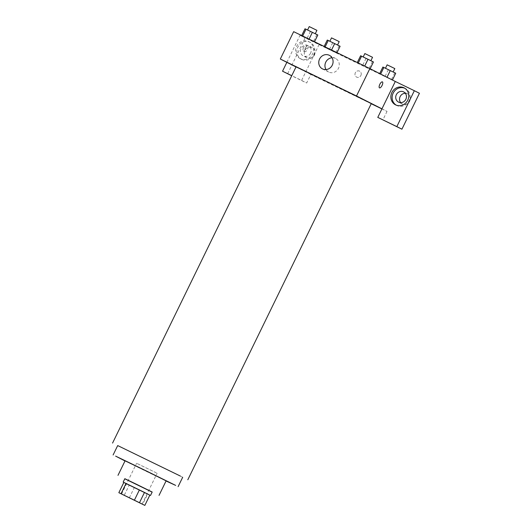 <?xml version="1.0" encoding="UTF-8"?>
<svg xmlns="http://www.w3.org/2000/svg" width="532" height="532" viewBox="0 0 532 532"><rect width="100%" height="100%" fill="white"/><g stroke="black" fill="none" stroke-linecap="round" stroke-linejoin="round"><path stroke-width="0.4" stroke-dasharray="2.66 2" d="M156.375 472.882L136.591 463.259L156.375 472.882M129.289 497.892L134.297 487.638L147.663 494.115L142.656 504.376M149.838 495.139L147.663 494.115M134.297 487.638L129.203 485.137L124.202 495.398M123.85 482.424L129.203 485.137M123.83 482.464L149.838 495.152M152.192 492.034L124.834 478.694M124.787 478.78L152.152 492.127M125.08 460.818L166.124 480.835M125.007 460.965L166.05 480.988M371.296 103.567L296.058 66.866M381.949 108.834L387.037 111.407L381.909 108.92M371.216 103.733L310.841 74.467L306.671 83.019L291.716 75.763M296.011 66.966L310.841 74.467M320.577 79.102L313.441 75.637L320.577 79.102M360.896 75.471A3.332 3.086 -63.2 0 0 359.619 71.155A3.332 3.086 -63.2 0 0 355.363 72.731A3.332 3.086 -63.2 0 0 356.613 77.1A3.332 3.086 -63.2 0 0 360.896 75.471A3.332 3.086 116.8 0 1 356.613 77.1A3.332 3.086 116.8 0 1 355.363 72.731A3.332 3.086 116.8 0 1 359.619 71.155A3.332 3.086 116.8 0 1 360.896 75.471M314.419 55.055A5.706 5.293 -63.2 0 0 312.237 47.654A5.706 5.293 -63.2 0 0 304.936 50.36A5.706 5.293 -63.2 0 0 307.084 57.842A5.706 5.293 -63.2 0 0 314.419 55.055M400.636 102.616A5.706 5.293 -63.2 0 0 402.325 104.019A5.706 5.293 -63.2 0 0 409.667 101.233A5.706 5.293 -63.2 0 0 407.479 93.832A5.706 5.293 -63.2 0 0 405.351 93.3M287.626 73.782L305.142 37.872L419.435 93.28M387.037 111.407L382.867 119.959M310.608 53.127A5.706 5.293 116.8 0 1 303.267 55.913A5.706 5.293 116.8 0 1 301.079 48.512A5.706 5.293 116.8 0 1 308.42 45.725A5.706 5.293 116.8 0 1 310.608 53.127M301.671 59.371A9.516 8.818 -63.2 0 0 313.747 54.736A9.516 8.818 -63.2 0 0 310.136 42.334A9.516 8.818 -63.2 0 0 297.973 46.836A9.516 8.818 -63.2 0 0 301.551 59.305A9.516 8.818 -63.2 0 0 301.671 59.371M300.4 58.726A9.516 8.818 116.8 0 1 300.274 58.666A9.516 8.818 116.8 0 1 296.703 46.191A9.516 8.818 116.8 0 1 308.866 41.689A9.516 8.818 116.8 0 1 312.477 54.091A9.516 8.818 116.8 0 1 300.4 58.726M396.174 105.13A9.516 8.818 -63.2 0 0 396.792 105.482A9.516 8.818 -63.2 0 0 396.919 105.542A9.516 8.818 -63.2 0 0 408.995 100.907A9.516 8.818 -63.2 0 0 405.384 88.505A9.516 8.818 -63.2 0 0 404.732 88.212M286.861 62.337L300.048 35.298L319.1 44.535L301.584 80.445L291.755 75.677M300.048 35.298L305.142 37.872M301.584 80.445L306.671 83.019M324.154 46.45L323.935 46.896L336.769 53.12L323.928 46.896L336.776 53.12M301.651 35.624L314.492 41.848L301.684 35.558M357.311 62.523L364.666 66.128M379.702 73.582L392.403 80.086M293.664 31.661L319.1 44.535M326.03 69.586A7.608 7.056 -63.2 0 0 328.683 72.026A7.608 7.056 -63.2 0 0 338.412 68.422A7.608 7.056 -63.2 0 0 335.552 58.447A7.608 7.056 -63.2 0 0 332.008 57.762M382.402 81.881L382.402 81.875A3.332 1.25 115.9 0 0 379.828 84.329A3.332 1.25 115.9 0 0 379.496 87.866A3.332 1.25 115.9 0 0 379.496 87.873L379.496 87.866M303.639 47.375A3.332 1.25 115.9 0 0 303.3 50.932A3.332 1.25 115.9 0 0 305.873 48.479A3.332 1.25 115.9 0 0 306.206 44.941A3.332 1.25 115.9 0 0 303.639 47.375M305.242 48.146A3.332 1.25 -64.1 0 1 307.809 45.712A3.332 1.25 -64.1 0 1 307.476 49.257A3.332 1.25 -64.1 0 1 304.903 51.71A3.332 1.25 -64.1 0 1 305.242 48.146M360.61 55.754L373.444 61.971M370.598 60.588L363.183 56.984L370.598 60.588M366.043 58.434L362.711 65.27M372.46 61.539L369.122 68.382M364.686 66.094L357.278 62.59M372.54 57.316L364.852 53.566M304.989 28.788L317.817 35.006M314.971 33.622L307.562 30.018L314.971 33.622M310.422 31.468L307.084 38.304M316.839 34.573L313.501 41.416M316.919 30.351L309.232 26.6M382.894 67.025L395.728 73.243M392.882 71.867L385.467 68.262L392.882 71.867M388.333 69.705L384.995 76.548M394.744 72.818L391.412 79.654M392.423 80.019L379.562 73.862M394.824 68.588L387.136 64.838M327.273 40.06L340.108 46.277M337.255 44.901L329.847 41.297L337.255 44.901M332.706 42.74L329.375 49.582M339.123 45.852L335.785 52.688M336.989 52.668L336.769 53.12L323.935 46.896M331.536 50.028L331.336 50.44M325.118 46.916L324.919 47.328M339.203 41.622L331.516 37.872M182.682 477.271L117.698 445.577M142.097 504.05L157.113 473.267M121.582 494.042L136.591 463.259M312.237 47.654L308.42 45.725M307.084 57.842L303.267 55.913M300.274 58.666L301.551 59.305M308.866 41.689L310.136 42.334M407.479 93.832L403.662 91.903M402.325 104.019L398.515 102.084M395.522 104.837L396.792 105.482M404.107 87.86L405.384 88.505M322.485 68.894L328.683 72.026M329.355 55.315L335.552 58.447M303.3 50.932L304.903 51.71M306.206 44.941L307.809 45.712"/><path stroke-width="0.8" d="M141.366 503.658L121.582 494.042L141.366 503.658M134.39 500.193L118.842 492.685L144.837 505.4L134.39 500.193L139.391 489.932L126.031 483.455L121.023 493.716M144.837 505.4L149.838 495.139L144.485 492.433L139.484 502.693M118.842 492.685L123.85 482.424L126.031 483.455M139.391 489.932L144.485 492.433M149.838 495.152L123.83 482.464M123.165 482.112L124.834 478.694L135.939 484.014L152.192 492.034L150.523 495.458M152.152 492.127L124.787 478.78M159.035 495.372L166.124 480.835L145.662 470.707L125.08 460.818L117.991 475.355M166.05 480.988L175.653 485.397L145.695 470.634L115.617 456.117L125.007 460.965M112.565 443.076L296.058 66.866L326.608 81.496L371.296 103.567L187.809 479.771M298.292 67.823L291.157 64.365L298.292 67.823M346.778 91.331L353.913 94.789L346.778 91.331M381.909 108.92L371.216 103.733M381.949 108.834L377.78 117.386L396.832 126.616L414.342 90.706L395.296 81.469L381.949 108.834L356.513 95.966L280.317 59.025L296.011 66.966M371.263 103.64L376.197 106.068L371.243 103.68M405.351 93.3A5.706 5.293 -63.2 0 0 400.184 96.531A5.706 5.293 -63.2 0 0 400.636 102.616M291.716 75.763L282.539 71.208L286.861 62.337M396.832 126.616L401.919 129.19L419.435 93.28L414.342 90.706M401.919 129.19L377.78 117.386M405.849 99.304A5.706 5.293 116.8 0 1 398.515 102.084A5.706 5.293 116.8 0 1 396.367 94.603A5.706 5.293 116.8 0 1 403.662 91.903A5.706 5.293 116.8 0 1 405.849 99.304M404.732 88.212A9.516 8.818 -63.2 0 0 393.214 93.014A9.516 8.818 -63.2 0 0 396.174 105.13M395.648 104.897A9.516 8.818 116.8 0 1 395.522 104.837A9.516 8.818 116.8 0 1 391.944 92.369A9.516 8.818 116.8 0 1 404.107 87.86A9.516 8.818 116.8 0 1 407.718 100.262A9.516 8.818 116.8 0 1 395.648 104.897M291.755 75.677L282.539 71.208M395.296 81.469L369.86 68.601L293.664 31.661L280.317 59.025M319.572 59.025A7.608 7.056 116.8 0 1 329.355 55.315A7.608 7.056 116.8 0 1 332.214 65.29A7.608 7.056 116.8 0 1 322.485 68.894A7.608 7.056 116.8 0 1 319.572 59.025M369.86 68.601L356.513 95.966M332.008 57.762A7.608 7.056 -63.2 0 0 325.77 62.158A7.608 7.056 -63.2 0 0 326.03 69.586M379.496 87.873A3.332 1.25 115.9 0 0 382.062 85.439A3.332 1.25 -64.1 0 1 379.496 87.873A3.332 1.25 -64.1 0 1 379.828 84.329A3.332 1.25 -64.1 0 1 382.402 81.881A3.332 1.25 -64.1 0 1 382.062 85.439A3.332 1.25 115.9 0 0 382.402 81.875M370.139 68.748L373.444 61.971L368.011 59.291L360.61 55.754L357.311 62.523M368.011 59.291L364.686 66.094M361.594 56.179L358.275 62.989M363.196 56.957L364.852 53.566L367.971 55.062L372.54 57.316L370.884 60.708M314.518 41.775L317.817 35.006L305.973 29.213L304.989 28.788L301.684 35.558M312.384 32.326L309.065 39.129M305.973 29.213L302.648 36.023M307.576 29.992L309.232 26.6L312.351 28.096L316.919 30.351L315.263 33.742M392.423 80.019L395.728 73.243L382.894 67.025L379.702 73.582M390.295 70.563L387.017 77.286M383.878 67.451L380.653 74.068M385.481 68.229L387.136 64.838L390.255 66.334L394.824 68.588L393.168 71.98M336.989 52.668L340.108 46.277L328.257 40.485L327.273 40.06L324.154 46.45M334.668 43.597L331.536 50.028M328.257 40.485L325.118 46.916M329.86 41.263L331.516 37.872L334.635 39.368L339.203 41.622L337.547 45.014M113.11 454.98L117.698 445.577L180.348 476.047M182.682 477.271L178.094 486.674"/></g></svg>
